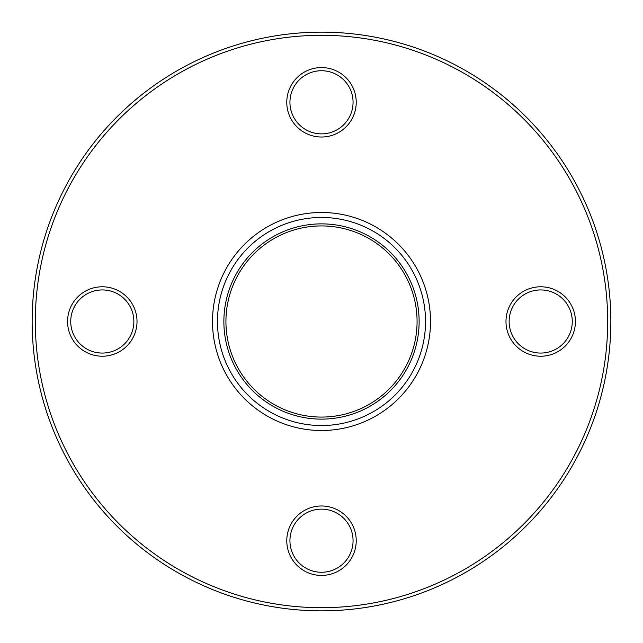 <?xml version="1.0" encoding="UTF-8"?>
<svg xmlns="http://www.w3.org/2000/svg" width="643" height="643" viewBox="0 0 643 643"><rect width="100%" height="100%" fill="white"/><g stroke="black" fill="none" stroke-linecap="round" stroke-linejoin="round"><path stroke-width="0.96" d="M321.5 610.85A289.35 289.35 0 0 0 610.85 321.5A289.35 289.35 0 0 0 321.5 32.15A289.35 289.35 0 0 0 32.15 321.5A289.35 289.35 0 0 0 321.5 610.85A289.35 289.35 0 0 1 32.15 321.5A289.35 289.35 0 0 1 321.5 32.15A289.35 289.35 0 0 1 610.85 321.5A289.35 289.35 0 0 1 321.5 610.85M575.429 321.5A34.722 34.722 0 0 0 540.707 286.778A34.722 34.722 0 0 0 505.985 321.5A34.722 34.722 0 0 0 540.707 356.222A34.722 34.722 0 0 0 575.429 321.5M356.222 540.707A34.722 34.722 0 0 0 321.5 505.985A34.722 34.722 0 0 0 286.778 540.707A34.722 34.722 0 0 0 321.5 575.429A34.722 34.722 0 0 0 356.222 540.707M137.015 321.5A34.722 34.722 0 0 0 102.293 286.778A34.722 34.722 0 0 0 67.571 321.5A34.722 34.722 0 0 0 102.293 356.222A34.722 34.722 0 0 0 137.015 321.5M356.222 102.293A34.722 34.722 0 0 0 321.5 67.571A34.722 34.722 0 0 0 286.778 102.293A34.722 34.722 0 0 0 321.5 137.015A34.722 34.722 0 0 0 356.222 102.293M321.5 607.691A286.191 286.191 0 0 1 35.309 321.5A286.191 286.191 0 0 1 321.5 35.309A286.191 286.191 0 0 1 607.691 321.5A286.191 286.191 0 0 1 321.5 607.691M133.865 321.5A31.563 31.563 0 0 1 102.293 353.063A31.563 31.563 0 0 1 70.73 321.5A31.563 31.563 0 0 1 102.293 289.937A31.563 31.563 0 0 1 133.865 321.5A31.563 31.563 0 0 0 102.293 289.937A31.563 31.563 0 0 0 70.73 321.5A31.563 31.563 0 0 0 102.293 353.063A31.563 31.563 0 0 0 133.865 321.5M572.27 321.5A31.563 31.563 0 0 1 540.707 353.063A31.563 31.563 0 0 1 509.135 321.5A31.563 31.563 0 0 1 540.707 289.937A31.563 31.563 0 0 1 572.27 321.5A31.563 31.563 0 0 0 540.707 289.937A31.563 31.563 0 0 0 509.135 321.5A31.563 31.563 0 0 0 540.707 353.063A31.563 31.563 0 0 0 572.27 321.5M353.063 540.707A31.563 31.563 0 0 1 321.5 572.27A31.563 31.563 0 0 1 289.937 540.707A31.563 31.563 0 0 1 321.5 509.135A31.563 31.563 0 0 1 353.063 540.707A31.563 31.563 0 0 0 321.5 509.135A31.563 31.563 0 0 0 289.937 540.707A31.563 31.563 0 0 0 321.5 572.27A31.563 31.563 0 0 0 353.063 540.707M353.063 102.293A31.563 31.563 0 0 1 321.5 133.865A31.563 31.563 0 0 1 289.937 102.293A31.563 31.563 0 0 1 321.5 70.73A31.563 31.563 0 0 1 353.063 102.293A31.563 31.563 0 0 0 321.5 70.73A31.563 31.563 0 0 0 289.937 102.293A31.563 31.563 0 0 0 321.5 133.865A31.563 31.563 0 0 0 353.063 102.293M225.926 321.5A95.574 95.574 0 0 1 321.5 225.926A95.574 95.574 0 0 1 417.074 321.5A95.574 95.574 0 0 1 321.5 417.074A95.574 95.574 0 0 1 225.926 321.5M321.5 417.074A95.574 95.574 0 0 0 417.074 321.5A95.574 95.574 0 0 0 321.5 225.926A95.574 95.574 0 0 0 225.926 321.5A95.574 95.574 0 0 0 321.5 417.074A95.574 95.574 0 0 0 417.074 321.5A95.574 95.574 0 0 0 321.5 225.926A95.574 95.574 0 0 0 225.926 321.5A95.574 95.574 0 0 0 321.5 417.074M212.503 321.5A108.997 108.997 0 0 1 376.002 227.1A108.997 108.997 0 0 1 376.002 415.9A108.997 108.997 0 0 1 212.503 321.5M419.132 321.5A97.632 97.632 0 0 1 321.5 419.132A97.632 97.632 0 0 1 223.868 321.5A97.632 97.632 0 0 1 321.5 223.868A97.632 97.632 0 0 1 419.132 321.5M425.537 321.5A104.037 104.037 0 0 0 321.5 217.463A104.037 104.037 0 0 0 217.463 321.5A104.037 104.037 0 0 0 321.5 425.537A104.037 104.037 0 0 0 425.537 321.5"/></g></svg>
